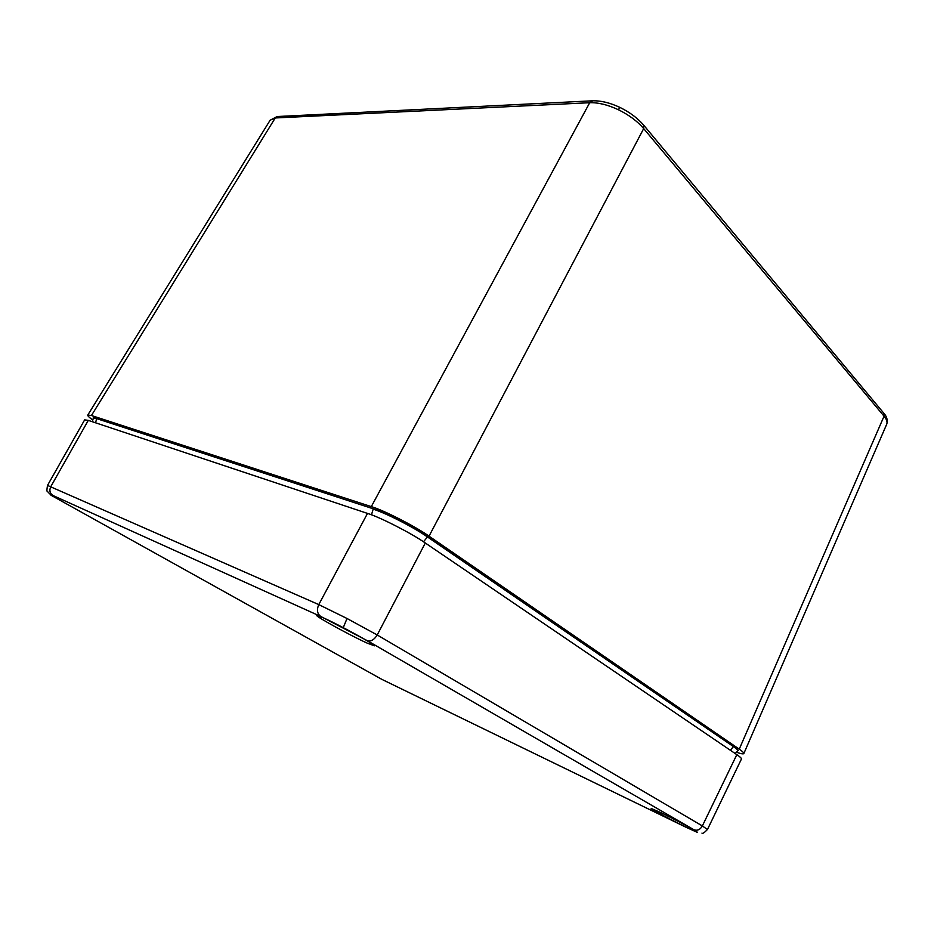 <?xml version="1.0" encoding="UTF-8"?>
<svg xmlns="http://www.w3.org/2000/svg" width="934" height="934" viewBox="0 0 934 934"><rect width="100%" height="100%" fill="white"/><g stroke="black" fill="none" stroke-linecap="round" stroke-linejoin="round"><path stroke-width="1.4" d="M686.548 827.431L696.951 831.961C698.083 831.785 675.34 819.585 661.062 812.72L651.196 808.447C650.192 808.692 672.165 820.484 686.548 827.431M323.351 617.829L316.696 615.401C314.933 616.066 350.869 635.762 367.12 643.094L374.476 645.826C376.636 645.394 339.276 624.904 323.351 617.829M47.506 485.423L318.786 604.602L347.028 618.495L377.219 634.968C374.195 639.813 370.903 641.716 367.342 640.701L320.771 616.463L52.911 495.475C49.946 494.144 49.455 494.144 51.452 495.487L381.913 679.392L686.385 827.431L697.5 832.439L693.904 829.754L367.342 640.701M49.42 493.782C47.225 489.883 46.198 493.958 47.506 485.411L84.644 419.88L88.286 420.37L367.506 513.408C379.671 516.992 412.022 533.559 425.297 543.004L736.833 754.649C740.078 756.844 741.619 758.291 741.444 759.015L707.458 829.509L702.356 825.948L736.833 754.649M743.838 753.551L886.705 424.246C887.58 422.051 886.693 419.378 884.054 416.19L643.689 128.588C637.373 121.198 628.921 114.905 618.355 109.722C607.73 104.76 598.18 102.425 589.704 102.717L275.25 117.964L270.136 120.206L277.164 116.54L275.25 117.964L91.439 415.513L371.3 506.625C383.5 510.116 415.817 526.648 429.033 536.163L739.249 749.15C742.437 751.321 743.966 752.792 743.838 753.551C743.371 754.217 740.872 753.773 736.342 752.209M92.805 420.078C89.127 417.381 87.446 415.712 87.773 415.058L91.439 415.513M93.237 418.467C92.758 417.51 93.925 417.475 96.716 418.374L373.051 508.738C386.513 513 413.167 526.624 427.655 536.676L733.564 746.359C737.556 749.126 738.852 750.632 737.463 750.878M735.21 753.551L737.51 750.819C738.187 750.341 736.763 748.881 733.26 746.464L427.305 536.84C412.933 526.881 386.629 513.42 373.156 509.135L371.475 514.821M373.051 508.738L96.821 418.666L93.26 418.397L92.349 421.724M347.028 618.495L343.292 627.578M88.286 420.37L50.856 486.521C49.105 490.292 49.794 493.28 52.911 495.475M425.297 543.004L377.219 634.968L702.356 825.948C700.196 829.707 697.371 830.968 693.904 829.754M320.771 616.463C317.21 613.79 316.556 609.832 318.786 604.602L367.506 513.408M737.218 751.169L738.35 750.422M883.517 412.886L884.054 416.19L739.249 749.15M618.355 109.722L619.942 107.445M592.833 100.79L589.704 102.717L371.3 506.625M427.655 536.676L423.511 541.802M96.716 418.374L95.572 422.787M733.564 746.359L730.365 750.259M643.549 125.004L643.689 128.588L429.033 536.163M278.028 116.493L591.887 100.837C600.445 100.463 609.762 102.647 619.849 107.398C629.855 112.267 637.922 118.326 644.028 125.576L884.031 413.493C886.915 416.681 887.825 420.207 886.775 424.059M621.145 108.029L622.394 108.671M411.392 526.578C397.826 518.895 386.116 513.373 376.262 509.999M701.959 833.105C702.473 833.98 704.294 832.778 707.447 829.497M270.136 120.206L87.773 415.058M618.717 106.873L619.872 107.387M619.931 107.41L624.729 109.943"/></g></svg>
